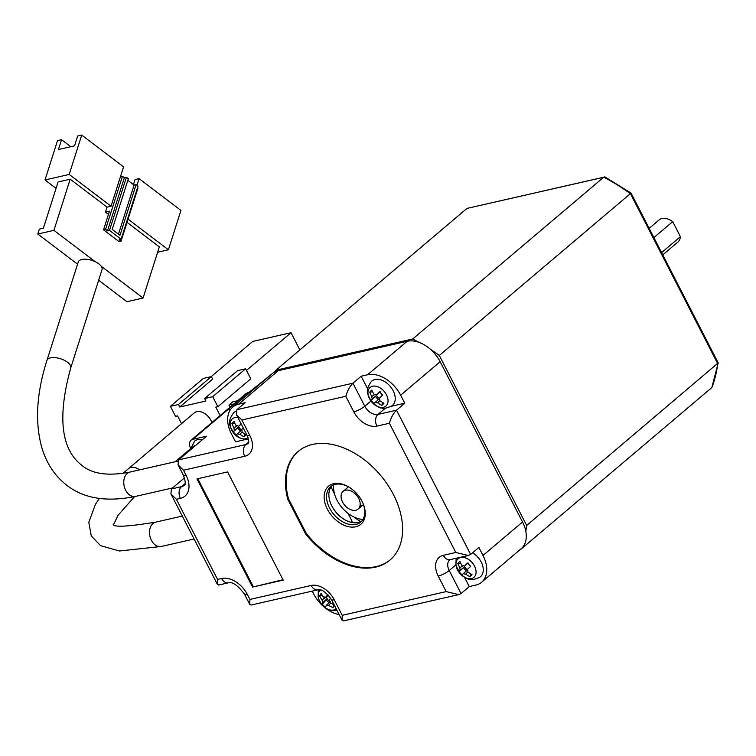 <?xml version="1.0" encoding="UTF-8"?>
<svg xmlns="http://www.w3.org/2000/svg" width="756" height="756" viewBox="0 0 756 756"><rect width="100%" height="100%" fill="white"/><g stroke="black" fill="none" stroke-linecap="round" stroke-linejoin="round"><path stroke-width="1.13" d="M355.764 510.234A11.614 7.768 -130.3 0 0 358.127 509.072A11.614 7.768 -130.3 0 0 357.711 496.739A11.614 7.768 -130.3 0 0 345.473 490.2A11.614 7.768 -130.3 0 0 343.111 491.353A11.614 7.768 -130.3 0 0 343.526 503.694A11.614 7.768 -130.3 0 0 355.764 510.234M662.795 254.857L677.839 242.109A14.515 9.705 -130.3 0 0 680.381 236.713L661.632 252.589M653.912 237.564L672.66 221.688A14.515 9.705 -130.3 0 0 671.026 220.554A14.515 9.705 -130.3 0 0 662.02 218.512A14.515 9.705 -130.3 0 0 659.081 219.958L649.168 228.35M672.745 221.64L680.381 236.713L672.745 221.64A11.614 7.768 -130.3 0 0 672.16 221.253L671.026 220.554M275.137 371.763L275.94 370.194L466.981 208.41L605.027 176.98L631.052 193.092L718.2 362.908L526.677 525.458L439.312 355.471L630.343 193.687A156.757 104.848 -130.3 0 0 603.742 177.206L604.337 176.895M275.94 370.194L412.7 338.99L603.742 177.206L466.981 208.41M718.2 362.908L711.84 387.554L520.808 549.338A156.757 104.848 -130.3 0 0 520.997 548.865M520.005 549.707L520.808 549.338M630.438 193.64L717.709 363.674A156.757 104.848 -130.3 0 1 711.84 387.554M348.025 513.381L352.088 521.29L350.935 522.264M362.956 519.429A26.706 17.86 49.7 0 1 333.698 484.88M360.688 521.649A50.803 33.982 49.7 0 1 354.025 517.047M334.568 494.084A50.803 33.982 49.7 0 1 331.128 486.751M363.438 504.535A11.614 7.768 49.7 0 1 363.06 504.895A11.614 7.768 49.7 0 1 360.706 506.047M343.111 491.353L348.053 487.166A11.614 7.768 49.7 0 1 348.459 486.855M333.623 483.698A24.967 16.698 49.7 0 1 349.111 487.204A24.967 16.698 49.7 0 1 363.201 503.836A24.967 16.698 49.7 0 1 355.755 526.771A24.967 16.698 49.7 0 1 327.367 509.185A24.967 16.698 49.7 0 1 333.623 483.698M349.461 487.422A23.228 15.536 -130.3 0 0 335.38 484.36A23.228 15.536 -130.3 0 0 330.665 486.675A23.228 15.536 -130.3 0 0 331.497 511.349A23.228 15.536 -130.3 0 0 355.972 524.428A23.228 15.536 -130.3 0 0 360.688 522.122A23.228 15.536 -130.3 0 0 363.041 503.468M361.765 521.064A23.228 15.536 49.7 0 1 358.278 522.481A23.228 15.536 49.7 0 1 343.867 519.211A23.228 15.536 49.7 0 1 330.769 503.742A23.228 15.536 49.7 0 1 331.893 485.787M375.562 567.142A71.121 47.571 -130.3 0 0 389.992 560.064A71.121 47.571 -130.3 0 0 387.469 484.492A71.121 47.571 -130.3 0 0 312.502 444.443A71.121 47.571 -130.3 0 0 298.062 451.521A71.121 47.571 -130.3 0 0 287.771 499.243L305.604 533.944A71.121 47.571 -130.3 0 0 375.562 567.142M298.393 451.237A71.121 47.571 -130.3 0 0 288.433 498.686L306.265 533.386A71.121 47.571 -130.3 0 0 376.223 566.584A71.121 47.571 -130.3 0 0 390.323 559.78M288.433 498.686L287.771 499.243M249.716 392.723L247.184 393.3L227.414 410.035L230.712 409.289L227.414 410.035A8.713 5.821 -130.3 0 0 225.647 410.905A8.713 5.821 49.7 0 1 227.414 410.035L192.837 439.33L206.53 436.203L178.539 459.913L178.038 464.845L183.5 470.232L186.071 475.24A22.642 15.148 49.7 0 1 180.4 498.355L176.365 499.272L217.548 579.408L221.584 578.491A22.642 15.148 49.7 0 1 247.335 594.433L249.905 599.442L249.763 604.422L251.105 605.046L318.03 589.784C321.593 588.962 326.063 592.231 331.459 599.584L342.099 620.289L343.441 620.912L458.76 594.603L461.047 593.545L469.278 586.571L475.722 585.106A29.03 19.42 -130.3 0 0 481.619 582.215A29.03 19.42 -130.3 0 0 482.999 555.462L478.888 547.448L470.648 554.422L468.361 555.49L455.802 552.475L389.397 423.265C391.032 417.633 393.404 413.277 396.522 410.187L470.648 554.422M252.561 587.091L283.188 580.107L227.584 471.924L196.966 478.907L252.561 587.091L282.999 579.739M391.202 406.303L404.753 403.213L400.642 395.199A29.03 19.42 -130.3 0 0 367.624 374.749L361.179 376.223L352.939 383.197C349.82 386.288 347.448 390.644 345.813 396.276L241.863 419.986L236.392 414.6L236.893 409.667L245.133 402.693L238.688 404.167A29.03 19.42 -130.3 0 0 232.791 407.059A29.03 19.42 -130.3 0 0 231.412 433.802L235.522 441.816L245.341 439.576M191.164 449.215L190.654 448.223A8.713 5.821 -130.3 0 1 191.07 440.19A8.713 5.821 -130.3 0 1 192.837 439.33M184.473 477.886L171.404 488.952L170.903 493.895L176.365 499.272M330.618 503.373A24.967 16.698 -130.3 0 0 344.207 519.419M481.619 582.215L521.139 548.743A29.03 19.42 -130.3 0 0 522.528 521.99L440.162 361.727A29.03 19.42 -130.3 0 0 407.144 341.277L278.208 370.695A29.03 19.42 -130.3 0 0 272.321 373.587L232.791 407.059M312.247 591.097L313.768 594.065A29.03 19.42 -130.3 0 0 339.17 614.581M404.753 403.213L396.522 410.187L377.991 414.411L385.39 408.145M464.505 577.291L469.278 586.571M455.944 558.315A11.614 7.768 -130.3 0 0 455.991 558.873M361.179 376.223L367.7 388.924M247.335 594.433A8.713 2.126 -27.2 0 1 244.528 594.235C237.998 585.475 232.64 581.666 228.463 582.791L218.749 585.012L217.407 584.388L217.548 579.408M249.905 599.442L311.151 585.475A20.317 13.589 49.7 0 1 334.265 599.782L342.241 615.308L342.099 620.289M342.241 615.308L446.201 591.598L458.76 594.603M306.265 533.386L305.604 533.944M197.807 478.718L253.222 586.533M211.869 422.576A12.483 8.344 -130.3 0 0 196.758 411.651A12.483 8.344 -130.3 0 0 194.226 412.889L122.916 473.398M220.147 415.564L215.829 407.163L217.851 406.7L212.701 396.683L204.64 398.525L205.925 401.03L179.739 407.002L178.454 404.498L170.393 406.331L175.543 416.348L177.556 415.894L181.534 423.643M211.151 376.658L252.74 341.438L291.022 332.706L246.475 370.431M170.393 406.331L203.326 378.444L211.387 376.601L212.672 379.106L179.739 407.002M178.454 404.498L211.387 376.601M212.701 396.683L245.634 368.786L237.573 370.629L204.64 398.525M217.851 406.7L250.784 378.803L245.634 368.786M230.032 407.191L228.926 405.055L232.744 401.823L237.715 400.689M299.877 349.924L291.022 332.706M233.897 403.921L228.926 405.055M275.364 371.158L273.228 372.878M271.669 374.125L249.007 392.345M70.724 367.992L102.032 269.599A12.483 5.708 -162.3 0 0 101.257 266.301A12.483 5.708 -162.3 0 0 95.143 261.652A12.483 5.708 -162.3 0 0 81.809 259.488A12.483 5.708 -162.3 0 0 78.246 262.03L46.938 360.423C36.657 392.742 34.852 421.423 41.504 446.446C46.088 462.795 54.536 475.751 66.84 485.305C83.859 498.582 106.757 502.277 135.522 496.399A12.483 8.77 -102.9 0 1 132.432 496.333A12.483 8.77 -102.9 0 1 129.38 494.811A12.483 8.77 -102.9 0 1 123.767 481.903A12.483 8.77 -102.9 0 1 129.975 472.065C108.306 476.28 92.298 474.069 81.941 465.422C61.009 449.385 57.276 416.906 70.724 367.992A12.483 5.708 -162.3 0 0 67.492 362.237A12.483 5.708 -162.3 0 0 50.501 357.881A12.483 5.708 -162.3 0 0 46.938 360.423M98.649 280.23L126.942 301.71L143.064 298.034L101.257 266.301M95.143 261.652L53.922 230.353L37.8 234.029L77.547 264.213M108.467 214.354L105.453 212.067L109.488 211.141L103.534 229.843L119.042 241.608L121.054 241.155L119.117 239.68L121.13 239.217L109.497 230.391L107.484 230.854L124.39 177.717L122.453 176.252L105.547 229.38L107.484 230.854M56.067 188.357L45.01 179.956L69.193 174.447L111.047 206.227L107.021 207.144L105.453 212.067M107.021 207.144L70.195 179.191L53.922 230.353M143.064 298.034L159.346 246.872L127.036 222.34M37.8 234.029L39.369 229.115L43.394 228.199L58.108 181.95L70.195 179.191M157.635 252.239L168.408 249.773L128.057 219.136M168.408 249.773L180.939 210.414L139.076 178.633L136.968 185.277M45.01 179.956L57.532 140.607L61.567 139.68L58.439 149.518L74.551 145.842L77.679 136.004L81.714 135.088L69.193 174.447M111.047 206.227L123.568 166.868L81.714 135.088M105.547 229.38L103.534 229.843M137.526 187.686L137.961 188.017L121.054 241.155M120.44 176.706L122.453 176.252M139.076 178.633L135.05 179.559L133.443 184.587M70.809 146.702L61.567 139.68M121.13 239.217L138.036 186.089L136.099 184.615L119.977 235.286L112.219 229.408L128.35 178.728L126.413 177.263L109.497 230.391M127.84 180.334L134.086 185.078L136.099 184.615M124.39 177.717L126.413 177.263M134.086 185.078L118.465 234.152M378.321 399.688L375.401 396.503L376.601 395.284A4.375 2.929 -130.3 0 0 377.82 397.231A4.375 2.929 -130.3 0 0 379.588 398.563M389.633 385.683A15.97 10.678 -130.3 0 0 371.215 381.619C368.172 386.136 366.943 389.274 367.548 391.041C366.66 392.43 368.229 396.276 372.235 402.57A12.209 8.165 -130.3 0 0 386.231 405.736A12.209 8.165 -130.3 0 0 383.764 390.937A12.209 8.165 -130.3 0 0 369.76 387.752A12.209 8.165 -130.3 0 0 372.235 402.551C377.244 406.633 380.457 408.438 381.875 407.985C383.311 408.901 386.618 408.212 391.797 405.925A15.97 10.678 -130.3 0 0 389.633 385.683M381.856 405.386A19.155 4.98 -62.6 0 0 382.886 404.422A19.155 4.98 -62.6 0 0 383.963 403.26A19.032 14.118 -135.2 0 1 379.843 400.68A4.876 3.26 -130.3 0 0 379.417 398.138A19.032 0.822 -42.5 0 1 382.602 395.086A19.155 7.002 -133.5 0 1 379.588 391.797A19.032 0.822 137.5 0 0 376.403 394.84A4.876 3.26 -130.3 0 0 373.993 394.292A19.032 14.118 -135.2 0 1 371.857 390.039A19.155 6.454 158.1 0 0 370.695 391.107A19.155 6.454 158.1 0 0 369.741 392.166A19.032 14.118 44.8 0 0 371.886 396.427A4.876 3.26 -130.3 0 0 372.311 398.96A19.032 0.822 137.5 0 0 371.111 400.33A19.155 18.437 38.7 0 0 374.125 403.628A19.032 0.822 -42.5 0 1 375.326 402.258A4.876 3.26 -130.3 0 0 377.726 402.806A19.032 14.118 44.8 0 0 381.856 405.386L382.63 402.551M379.852 400.576L377.726 402.806M371.886 396.427L374.967 394.33M369.741 392.166L372.604 391.806M376.441 394.812A4.375 2.929 -130.3 0 0 376.601 395.284L372.311 398.96M371.111 400.33L375.401 396.503M375.326 402.258L379.616 398.582M376.403 394.84L380.155 391.702M240.521 431.128L237.592 427.934L238.801 426.724A4.375 2.929 -130.3 0 0 240.021 428.661A4.375 2.929 -130.3 0 0 241.778 430.003M235.825 411.387A15.97 10.678 -130.3 0 0 233.415 413.06C230.372 417.577 229.144 420.714 229.748 422.472C228.86 423.87 230.429 427.716 234.436 434.01A12.209 8.165 -130.3 0 0 248.006 437.563M237.942 417.605A12.209 8.165 -130.3 0 0 231.96 419.183A12.209 8.165 -130.3 0 0 234.436 433.982L241.136 438.612L248.526 439.472M241.136 423.842A19.032 0.822 137.5 0 0 238.594 426.28A4.876 3.26 -130.3 0 0 236.193 425.732A19.032 14.118 -135.2 0 1 234.058 421.47A19.155 6.454 158.1 0 0 232.895 422.547A19.155 6.454 158.1 0 0 231.941 423.596A19.032 14.118 44.8 0 0 234.086 427.858A4.876 3.26 -130.3 0 0 234.511 430.4A19.032 0.822 137.5 0 0 233.311 431.77A19.155 18.437 38.7 0 0 236.326 435.059A19.032 0.822 -42.5 0 1 237.526 433.689A4.876 3.26 -130.3 0 0 239.926 434.237A19.032 14.118 44.8 0 0 244.056 436.817A19.155 4.98 -62.6 0 0 245.086 435.853A19.155 4.98 -62.6 0 0 246.163 434.691A19.032 14.118 -135.2 0 1 242.033 432.111A4.876 3.26 -130.3 0 0 241.618 429.569A19.032 0.822 -42.5 0 1 243.271 427.981M242.052 432.016L239.926 434.237M244.056 436.817L244.821 433.982M234.086 427.858L237.157 425.77M231.941 423.596L234.804 423.237M238.641 426.242A4.375 2.929 -130.3 0 0 238.801 426.724L234.511 430.4M233.311 431.77L237.592 427.934M237.526 433.689L241.816 430.013M238.594 426.28L241.249 424.059M320.563 589.963A12.209 8.165 -130.3 0 0 319.089 591.655A12.209 8.165 -130.3 0 0 324.031 606.794A12.209 8.165 -130.3 0 0 336.165 608.731M334.058 604.63A19.032 13.75 -150.2 0 1 330.098 602.693A4.876 3.26 -130.3 0 0 329.247 600.103A19.032 3.345 -49.5 0 1 330.627 598.119M327.802 594.537A19.032 3.345 130.5 0 0 325.902 597.24A4.876 3.26 -130.3 0 0 323.615 597.155A19.032 13.75 -150.2 0 1 321.13 593.347A19.155 8.722 152.1 0 0 319.599 596.03A19.032 13.75 29.8 0 0 322.075 599.839A4.876 3.26 -130.3 0 0 322.925 602.438A19.032 3.345 130.5 0 0 322.33 604.384A19.155 18.097 9.5 0 0 323.918 605.906A19.155 18.097 9.5 0 0 325.675 607.248A19.032 3.345 -49.5 0 1 326.28 605.301A4.876 3.26 -130.3 0 0 328.567 605.376A19.032 13.75 29.8 0 0 333.027 607.512A19.155 2.703 -68.8 0 0 334.36 605.216M325.902 597.24L328.435 595.208M322.33 604.384L327.15 598.695L322.925 602.438M326.28 605.301L330.495 601.549M322.075 599.839L326.526 596.796A4.375 2.929 -130.3 0 0 327.15 598.695A4.375 2.929 -130.3 0 0 329.814 601.285M329.191 602.712L326.271 600.226M330.759 603.08L328.567 605.376M333.027 607.512L333.755 604.517M326.034 597.136L326.526 596.796M319.599 596.03L322.415 595.548M464.467 566.093A4.375 2.929 -130.3 0 0 464.628 566.575A4.375 2.929 -130.3 0 0 465.847 568.512A4.375 2.929 -130.3 0 0 467.614 569.854M456.151 558.268L455.896 565.431L460.272 573.851A12.209 8.165 -130.3 0 0 474.267 577.026A12.209 8.165 -130.3 0 0 471.791 562.218A12.209 8.165 -130.3 0 0 457.786 559.034A12.209 8.165 -130.3 0 0 460.262 573.832C465.091 577.839 468.314 579.644 469.93 579.276C471.574 580.154 474.862 579.465 479.824 577.206A15.97 10.678 -130.3 0 0 477.66 556.964A15.97 10.678 -130.3 0 0 472.566 552.806M459.884 561.321A19.155 6.454 158.1 0 0 458.722 562.398A19.155 6.454 158.1 0 0 457.777 563.447A19.032 14.118 44.8 0 0 459.913 567.709A4.876 3.26 -130.3 0 0 460.338 570.251A19.032 0.822 137.5 0 0 459.138 571.612A19.155 18.437 38.7 0 0 462.152 574.91A19.032 0.822 -42.5 0 1 463.352 573.539A4.876 3.26 -130.3 0 0 465.762 574.087A19.032 14.118 44.8 0 0 469.882 576.667A19.155 4.98 -62.6 0 0 470.912 575.703A19.155 4.98 -62.6 0 0 471.99 574.541A19.032 14.118 -135.2 0 1 467.87 571.961A4.876 3.26 -130.3 0 0 467.444 569.419A19.032 0.822 -42.5 0 1 470.629 566.376A19.155 7.002 -133.5 0 1 467.614 563.078A19.032 0.822 137.5 0 0 464.43 566.131A4.876 3.26 -130.3 0 0 462.02 565.582A19.032 14.118 -135.2 0 1 459.884 561.321M459.913 567.709L462.993 565.62M457.777 563.447L460.64 563.088M467.879 571.857L465.762 574.087M469.882 576.667L470.657 573.832M466.348 570.978L463.428 567.784L464.628 566.575L460.338 570.251M464.43 566.131L468.181 562.993M459.138 571.612L463.428 567.784M463.352 573.539L467.643 569.863M202.145 439.916A13.06 8.741 -130.3 0 0 195.643 440.398A13.06 8.741 -130.3 0 0 194.604 441.183L191.344 447.514L191.211 449.177M195.568 445.492A9.819 6.568 -130.3 0 0 193.905 446.097A9.819 6.568 -130.3 0 0 191.929 448.573M412.7 338.99A156.757 104.848 49.7 0 1 418.928 342.336M430.58 349.414A156.757 104.848 49.7 0 1 439.312 355.471M525.807 531.326A156.757 104.848 -130.3 0 0 526.677 525.458M241.863 419.986L249.839 435.513A20.317 13.589 49.7 0 1 244.746 456.255L183.5 470.232M446.201 591.598L438.225 576.072A20.317 13.589 49.7 0 1 443.318 555.329L455.802 552.475M389.397 423.265L376.904 426.11A20.317 13.589 49.7 0 1 353.799 411.803L345.813 396.276M178.539 459.913L245.823 444.566A11.614 7.768 -130.3 0 0 248.185 443.403C249.225 443.054 248.837 440.361 247.032 435.305A8.713 2.126 -27.2 0 0 249.839 435.513M248.639 442.175L245.823 444.566A8.713 6.114 77.1 0 0 244.746 456.255M407.144 341.277L367.624 374.749M440.162 361.727L400.642 395.199M278.208 370.695L238.688 404.167M236.893 409.667L352.939 383.197L364.779 406.237A11.614 7.768 -130.3 0 0 377.991 414.411A8.713 6.114 -102.9 0 0 376.904 426.11M522.528 521.99L482.999 555.462M455.802 564.921L449.206 570.506L461.047 593.545M443.318 555.329A8.713 6.114 77.1 0 0 450.189 559.629L449.763 559.809A11.614 7.768 -130.3 0 0 449.206 570.506A8.713 2.126 -27.2 0 1 438.225 576.072M370.96 401.011L364.779 406.237A8.713 2.126 -27.2 0 1 353.799 411.803M185.107 483.585L181.478 486.656A13.939 9.318 -130.3 0 0 184.303 485.276C185.881 484.615 185.532 481.203 183.273 475.033A8.713 2.126 -27.2 0 0 186.071 475.24M171.404 488.952L181.478 486.656A8.713 6.114 77.1 0 0 180.4 498.355M228.463 582.791A8.713 6.114 -102.9 0 1 221.584 578.491M311.151 585.475A8.713 6.114 77.1 0 0 318.03 589.784M334.265 599.782A8.713 2.126 152.8 0 1 331.459 599.584M247.184 393.3A8.713 6.114 -102.9 0 1 249.102 392.326A8.713 8.713 0 0 0 245.416 394.169A8.713 5.821 49.7 0 1 247.184 393.3M194.084 539L161.264 546.484A12.483 8.77 -102.9 0 1 151.408 540.313A12.483 8.77 -102.9 0 1 155.708 522.141C127.074 526.771 112.89 527.433 113.183 524.116L113.485 524.541M139.624 469.863A12.483 8.344 -130.3 0 0 130.882 467.444A12.483 8.344 -130.3 0 0 128.35 468.682M358.127 509.072L363.06 504.895M244.528 594.235L249.763 604.422M170.903 493.895L217.407 584.388M178.038 464.845L183.273 475.033M450.189 559.629L468.361 555.49M236.392 414.6L247.032 435.305M245.416 394.169L191.07 440.19M250.586 391.986L249.102 392.326M99.357 498.45L95.464 504.271L88.811 522.349L91.278 535.957L100.52 545.652L119.391 550.992L161.264 546.484M113.693 524.437L117.898 515.497L134.53 496.626M175.165 461.755L190.796 448.506M182.309 516.074L155.708 522.141M172.604 487.941L135.522 496.399M177.594 461.198L129.975 472.065M337.148 610.659L332.13 610.706L329.115 609.884L325.949 608.259L321.943 604.696L319.164 600.226L318.134 597.07L318.342 589.727"/></g></svg>
